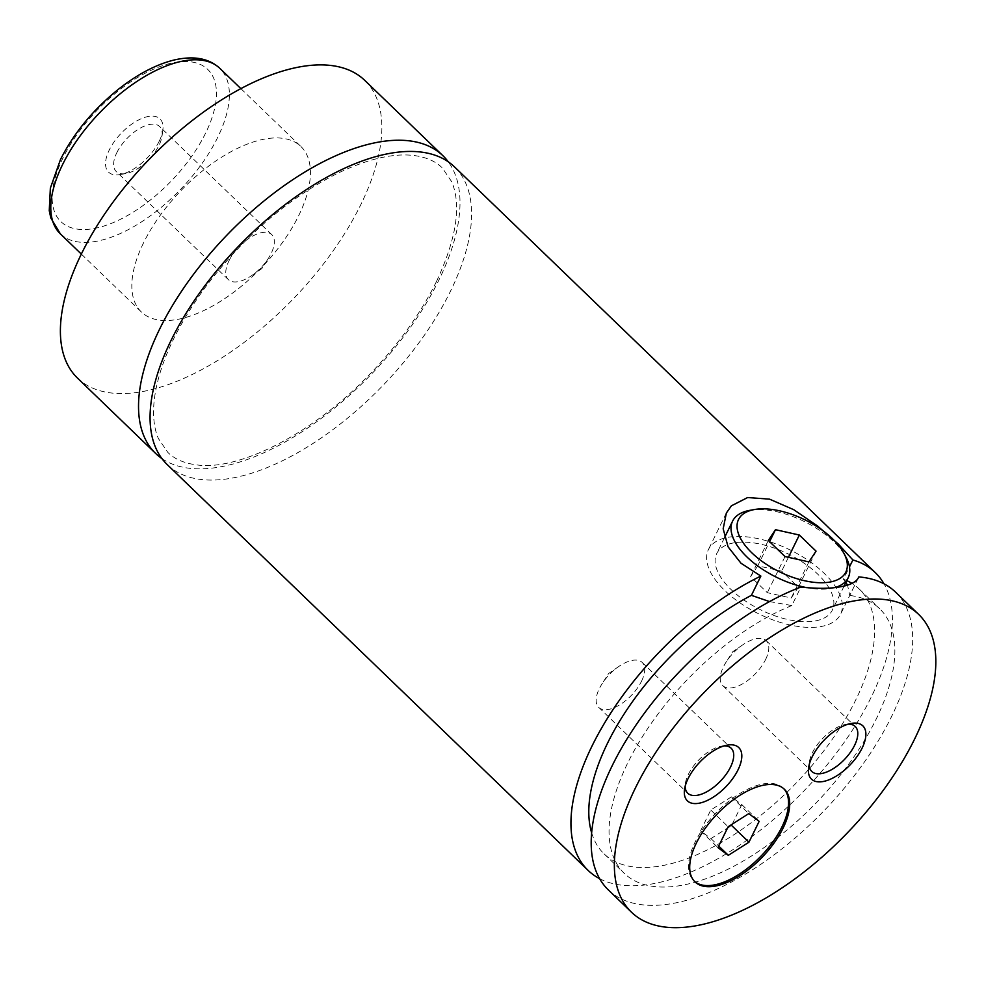 <?xml version="1.0" encoding="UTF-8"?>
<svg xmlns="http://www.w3.org/2000/svg" width="985" height="985" viewBox="0 0 985 985"><rect width="100%" height="100%" fill="white"/><g stroke="black" fill="none" stroke-linecap="round" stroke-linejoin="round"><path stroke-width="0.74" stroke-dasharray="4.92 3.69" d="M161.946 458.591A206.862 100.285 134 0 0 438.854 280.146A206.862 100.285 134 0 0 448.175 161.712M167.278 464.649A206.862 100.285 134 0 0 306.63 447.449A206.862 100.285 134 0 0 450.44 291.301A206.862 100.285 134 0 0 454.43 166.822M783.777 788.714A64.357 31.2 134 0 0 783.223 788.135A64.357 31.2 134 0 0 739.858 793.491A64.357 31.2 134 0 0 695.127 842.064A64.357 31.2 134 0 0 693.883 880.799A64.357 31.2 134 0 0 694.474 881.341M749.893 510.341A64.357 31.151 -153.9 0 1 846.14 557.522M834.788 587.602A64.357 31.151 -153.9 0 1 830.934 588.476A64.357 31.151 -153.9 0 1 806.949 587.688M733.973 542.846A64.357 31.151 26.1 0 0 716.698 553.607A64.357 31.151 26.1 0 0 744.648 600.505A64.357 31.151 26.1 0 0 815.014 620.981A64.357 31.151 26.1 0 0 832.276 610.232A64.357 31.151 26.1 0 0 804.326 563.334A64.357 31.151 26.1 0 0 733.973 542.846M845.869 582.504L843.431 579.229L849.489 566.88M858.021 578.478L849.71 595.445L847.531 585.102M728.174 537.268A73.555 35.595 -153.9 0 1 808.599 560.687A73.555 35.595 -153.9 0 1 840.537 614.271A73.555 35.595 -153.9 0 1 820.8 626.571A73.555 35.595 -153.9 0 1 740.388 603.152A73.555 35.595 -153.9 0 1 708.437 549.556A73.555 35.595 -153.9 0 1 728.174 537.268M769.507 601.576L791.841 605.566L800.916 587.048M159.262 141.138A36.999 17.939 -46 0 1 120.084 174.591A36.999 17.939 -46 0 1 109.323 149.88A36.999 17.939 -46 0 1 143.342 117.868A36.999 17.939 -46 0 1 162.833 130.242A36.999 17.939 -46 0 1 159.262 141.138M116.821 152.687A31.261 15.157 -46 0 1 138.553 129.097A31.261 15.157 -46 0 1 159.607 126.499A31.261 15.157 -46 0 1 162.02 136.102A31.261 15.157 -46 0 1 159.004 145.312A31.261 15.157 -46 0 1 125.908 173.557A31.261 15.157 -46 0 1 116.218 171.501A31.261 15.157 -46 0 1 116.821 152.687M228.976 260.828A31.261 15.157 -46 0 1 250.707 237.225A31.261 15.157 -46 0 1 271.762 234.627A31.261 15.157 -46 0 1 271.158 253.44A31.261 15.157 -46 0 1 268.511 258.156A31.261 15.157 -46 0 1 251.766 275.517A31.261 15.157 -46 0 1 228.372 279.642A31.261 15.157 -46 0 1 228.976 260.828M724.135 745.867A31.261 15.157 134 0 0 721.451 746.15A31.261 15.157 134 0 0 688.355 774.395A31.261 15.157 134 0 0 685.338 783.604A31.261 15.157 134 0 0 685.166 786.301M641.53 681.201A31.261 15.157 134 0 0 642.134 662.4A31.261 15.157 134 0 0 618.752 666.513A31.261 15.157 134 0 0 602.007 683.886A31.261 15.157 134 0 0 599.348 688.589A31.261 15.157 134 0 0 598.745 707.402A31.261 15.157 134 0 0 619.799 704.804A31.261 15.157 134 0 0 641.53 681.201M848.22 724.16A31.261 15.157 134 0 0 845.536 724.431A31.261 15.157 134 0 0 812.428 752.688A31.261 15.157 134 0 0 809.411 761.885A31.261 15.157 134 0 0 809.239 764.582M765.616 659.494A31.261 15.157 134 0 0 766.219 640.681A31.261 15.157 134 0 0 742.825 644.793A31.261 15.157 134 0 0 726.08 662.166A31.261 15.157 134 0 0 723.421 666.87A31.261 15.157 134 0 0 722.83 685.683A31.261 15.157 134 0 0 743.884 683.085A31.261 15.157 134 0 0 765.616 659.494M143.576 242.802A114.925 55.714 134 0 0 141.36 311.962A114.925 55.714 134 0 0 218.781 302.407A114.925 55.714 134 0 0 298.677 215.653A114.925 55.714 134 0 0 300.893 146.494A114.925 55.714 134 0 0 223.472 156.049A114.925 55.714 134 0 0 143.576 242.802M77.544 378.142A206.862 100.285 134 0 0 216.909 360.941A206.862 100.285 134 0 0 360.719 204.794A206.862 100.285 134 0 0 364.696 80.314M599.656 878.694A206.862 100.285 134 0 0 871.269 697.048A206.862 100.285 134 0 0 883.976 583.809M591.677 832.928A183.875 89.142 134 0 0 604.064 853.847A183.875 89.142 134 0 0 795.855 783.358A183.875 89.142 134 0 0 859.314 589.116A183.875 89.142 134 0 0 851.951 583.391M846.78 580.633A183.875 89.142 134 0 0 843.431 579.229M791.841 605.566A183.875 89.142 134 0 0 642.134 737.162A183.875 89.142 134 0 0 624.318 873.387A183.875 89.142 134 0 0 816.122 802.886A183.875 89.142 134 0 0 879.568 608.644A183.875 89.142 134 0 0 849.71 595.445M608.373 889.935A206.862 100.285 134 0 0 747.726 872.735A206.862 100.285 134 0 0 891.536 716.587A206.862 100.285 134 0 0 895.525 592.096M757.773 565.809L750.619 576.582L767.327 592.687L791.201 598.03L798.355 587.257L781.647 571.152L757.773 565.809L769.593 541.688M768.325 540.457L750.619 576.582M785.033 556.562L767.327 592.687M808.894 561.906L791.201 598.03M816.048 551.132L798.355 587.257M788.419 557.325L781.647 571.152M732.212 824.174L741.803 804.585L731.399 796.865L748.76 813.61M741.803 804.585L759.164 821.33M731.399 796.865L710.776 810.015L700.569 830.872L710.961 838.58L727.521 828.028M710.961 838.58L718.705 846.041M700.569 830.872L717.93 847.617M710.776 810.015L728.149 826.76M205.643 133.024A105.727 51.257 -46 0 1 93.6 228.594A105.727 51.257 -46 0 1 62.954 157.994A105.727 51.257 -46 0 1 174.998 62.424A105.727 51.257 -46 0 1 205.643 133.024M60.319 233.827A114.925 55.714 134 0 0 137.74 224.272A114.925 55.714 134 0 0 217.636 137.518A114.925 55.714 134 0 0 219.852 68.359M436.392 281.673C419.795 315.2 396.438 347.225 366.334 377.784C307 438.214 234.849 471.298 195.916 464.76C183.986 463.172 174.653 459.084 167.918 452.497L158.45 438.645C154.017 428.573 152.613 415.732 154.226 400.119C158.487 365.472 175.921 327.303 206.542 285.601C244.785 235.698 288.346 198.33 337.264 173.483C367.713 158.893 393.434 152.921 414.426 155.568C426.296 157.194 435.592 161.294 442.29 167.893L451.733 181.794C461.608 205.348 456.498 238.641 436.392 281.673M693.883 880.799L695.041 881.92M783.223 788.135L784.38 789.256M724.517 537.65L716.698 553.607M844.133 586.038L832.276 610.232M726.339 513.013L708.437 549.556M858.44 577.727L840.537 614.271M162.02 136.102L162.833 130.242M125.908 173.557L120.084 174.591M271.762 234.627L159.607 126.499M228.372 279.642L116.218 171.501M251.766 275.517L261.899 268.536L268.511 258.156M685.338 783.604L684.526 789.465M721.451 746.15L727.275 745.128M598.745 707.402L687.752 793.208M642.134 662.4L731.141 748.206M618.752 666.513L608.619 673.494L602.007 683.886M809.411 761.885L808.599 767.746M845.536 724.431L851.36 723.409M722.83 685.683L811.825 771.489M766.219 640.681L855.214 726.487M742.825 644.793L732.692 651.787L726.08 662.166M81.336 254.081L141.36 311.962M240.857 88.625L300.893 146.494M604.064 853.847L624.318 873.387M859.314 589.116L879.568 608.644"/><path stroke-width="1.48" d="M448.175 161.712A206.862 100.285 134 0 0 442.844 155.655A206.862 100.285 134 0 0 303.491 172.855A206.862 100.285 134 0 0 159.681 329.002A206.862 100.285 134 0 0 155.692 453.494A206.862 100.285 134 0 0 161.946 458.591M883.976 583.809A206.862 100.285 134 0 0 875.259 572.568L454.43 166.822A206.862 100.285 134 0 0 238.653 246.127A206.862 100.285 134 0 0 167.278 464.649L588.107 870.395A206.862 100.285 134 0 0 599.656 878.694M696.284 843.185A64.357 31.2 134 0 0 695.041 881.92A64.357 31.2 134 0 0 738.393 876.564A64.357 31.2 134 0 0 783.137 827.979A64.357 31.2 134 0 0 784.38 789.256A64.357 31.2 134 0 0 741.015 794.612A64.357 31.2 134 0 0 696.284 843.185M694.474 881.341A64.357 31.2 134 0 0 737.876 875.049A64.357 31.2 134 0 0 781.979 826.871A64.357 31.2 134 0 0 783.777 788.714M843.936 553.336A59.765 28.922 26.1 0 0 754.559 509.516A59.765 28.922 26.1 0 0 754.51 509.528A59.765 28.922 26.1 0 0 751.875 552.868A59.765 28.922 26.1 0 0 829.813 582.073A59.765 28.922 26.1 0 0 843.936 553.336L846.14 557.522A64.357 31.151 -153.9 0 1 848.208 577.715A64.357 31.151 -153.9 0 1 834.788 587.602M806.949 587.688A64.357 31.151 -153.9 0 1 732.618 521.09A64.357 31.151 -153.9 0 1 749.844 510.353A64.357 31.151 -153.9 0 1 749.893 510.341M849.489 566.88L852.875 559.96L838.383 544.114L817.575 526.015L793.75 509.688L769.519 499.149L747.64 497.536L731.387 505.822L726.364 513.025L723.175 528.797L728.075 546.835L740.991 563.223L760.863 576.065L751.42 595.346L769.507 601.576M847.531 585.102L845.869 582.504M631.52 912.258A206.862 100.285 134 0 0 770.873 895.057A206.862 100.285 134 0 0 914.683 738.91A206.862 100.285 134 0 0 918.673 614.418A206.862 100.285 134 0 0 779.32 631.619A206.862 100.285 134 0 0 635.51 787.766A206.862 100.285 134 0 0 631.52 912.258L608.373 889.935A206.862 100.285 134 0 1 629.784 734.502A206.862 100.285 134 0 1 800.916 587.048C816.553 588.796 829.666 588.722 840.267 586.826C850.646 585.053 856.815 581.753 858.785 576.927L858.021 578.478M858.44 577.727L858.785 576.927A206.862 100.285 134 0 1 895.525 592.096L918.673 614.418M688.096 778.569A36.999 17.939 134 0 0 684.526 789.465A36.999 17.939 134 0 0 704.016 801.839A36.999 17.939 134 0 0 738.036 769.827A36.999 17.939 134 0 0 727.275 745.128A36.999 17.939 134 0 0 688.096 778.569M685.166 786.301A31.261 15.157 134 0 0 687.752 793.208A31.261 15.157 134 0 0 708.806 790.61A31.261 15.157 134 0 0 730.538 767.019A31.261 15.157 134 0 0 731.141 748.206A31.261 15.157 134 0 0 724.135 745.867M812.169 756.849A36.999 17.939 134 0 0 808.599 767.746A36.999 17.939 134 0 0 828.089 780.132A36.999 17.939 134 0 0 862.109 748.107A36.999 17.939 134 0 0 851.36 723.409A36.999 17.939 134 0 0 812.169 756.849M809.239 764.582A31.261 15.157 134 0 0 811.825 771.489A31.261 15.157 134 0 0 832.879 768.891A31.261 15.157 134 0 0 854.611 745.3A31.261 15.157 134 0 0 855.214 726.487A31.261 15.157 134 0 0 848.22 724.16M442.844 155.655L364.696 80.314A206.862 100.285 134 0 0 225.343 97.515A206.862 100.285 134 0 0 81.533 253.662A206.862 100.285 134 0 0 77.544 378.142L155.692 453.494M760.863 576.065A206.862 100.285 134 0 0 603.14 725.416A206.862 100.285 134 0 0 588.107 870.395M875.259 572.568A206.862 100.285 134 0 0 852.875 559.96M751.42 595.346A183.875 89.142 134 0 0 591.677 832.928M851.951 583.391A183.875 89.142 134 0 0 846.78 580.633M768.325 540.457L785.033 556.562L808.894 561.906L816.048 551.132L799.34 535.027L775.478 529.684L768.325 540.457M775.478 529.684L769.593 541.688M799.34 535.027L788.419 557.325M759.164 821.33L748.76 813.61L728.149 826.76L717.93 847.617L728.334 855.325L748.945 842.187L759.164 821.33M727.521 828.028L732.212 824.174M731.584 825.442L748.945 842.187M718.705 846.041L728.334 855.325M219.852 68.359A114.925 55.714 134 0 0 142.431 77.913A114.925 55.714 134 0 0 62.535 164.667A114.925 55.714 134 0 0 60.319 233.827L50.826 217.98L49.25 210.691L50.358 188.147L60.479 159.533C73.801 133.147 93.058 109.766 118.249 89.401C136.989 74.589 155.359 64.85 173.348 60.196C193.319 55.431 208.82 58.152 219.852 68.359L240.857 88.625M754.51 509.528L749.844 510.353M732.618 521.09L724.517 537.65M848.208 577.715L844.133 586.038M60.319 233.827L81.336 254.081"/></g></svg>
